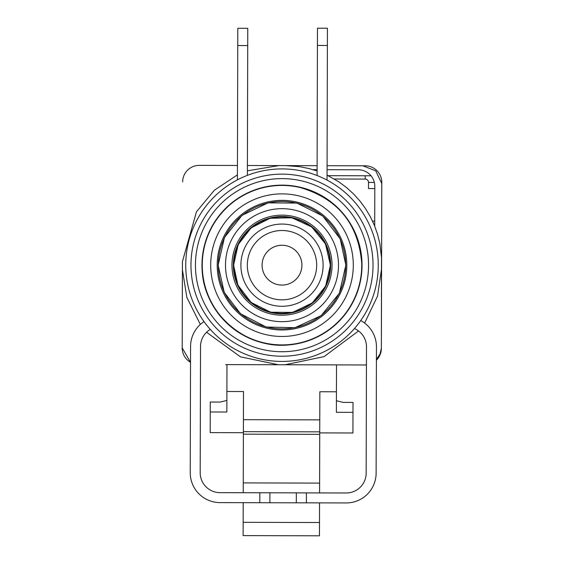 <?xml version="1.0" encoding="UTF-8"?>
<svg xmlns="http://www.w3.org/2000/svg" width="564" height="564" viewBox="0 0 564 564"><rect width="100%" height="100%" fill="white"/><g stroke="black" fill="none" stroke-linecap="round" stroke-linejoin="round"><path stroke-width="0.85" d="M301.916 265.172A19.916 19.916 0 0 1 281.972 285.088A19.916 19.916 0 0 1 262.084 265.172A19.916 19.916 0 0 1 282 245.255A19.916 19.916 0 0 1 301.916 265.172M282 168.911A96.261 96.261 0 0 1 378.261 265.425A96.261 96.261 0 0 1 282 361.432A96.261 96.261 0 0 1 185.739 264.918A96.261 96.261 0 0 1 282 168.911A96.261 96.261 0 0 0 185.739 264.918A96.261 96.261 0 0 0 282 361.432M374.813 188.58L368.504 188.573L368.518 182.412L374.341 182.433M226.876 400.433L220.235 402.069L210.273 402.047L210.252 411.974L226.848 412.023L226.968 364.612M336.412 400.722L343.046 402.393L353.008 402.421L352.979 412.347L336.384 412.305L336.511 364.894M336.44 391.783L319.844 391.74L319.767 419.877L243.422 419.679L243.493 391.536L226.897 391.494M210.252 411.974L210.196 432.616L243.387 432.701M352.979 412.347L352.93 432.99L319.732 432.898M319.767 419.877L319.605 483.108L243.26 482.904L243.422 419.679M243.154 522.32L243.119 535.603L319.464 535.8L319.499 522.525L243.154 522.32L243.204 502.679M243.232 492.717L243.26 482.904M319.605 483.108L319.577 492.915M319.548 502.876L319.499 522.525M362.92 165.802L365.246 165.809A16.596 16.596 0 0 1 381.757 183.575L375.786 170.899L362.92 165.802L327.071 165.71L365.246 165.809L327.071 165.71M199.275 165.372L237.451 165.478L199.275 165.372A16.596 16.596 0 0 0 182.637 181.925A16.596 16.596 0 0 1 199.275 165.372L237.451 165.478M278.94 165.583L317.116 165.682L247.406 165.499L278.94 165.583L247.392 170.814M372.536 221.109L374.729 221.116M328.192 175.672L370.999 175.785M366.445 364.887A16.596 16.596 0 0 1 364.725 364.971L337.78 364.901M278.059 364.746L285.419 364.76M225.699 364.605L285.06 364.76L324.018 356.638L358.563 330.955M190.526 362.328L182.2 347.896L182.405 269.684L186.846 297.411L200.333 324.441M237.423 174.875L214.306 190.279L196.448 211.817L182.426 261.59L182.405 269.684M182.426 261.59L182.2 347.896A16.596 16.596 0 0 0 182.468 350.9M364.725 364.971L366.445 364.739M376.421 359.494L379.995 354.03L381.363 348.418A16.596 16.596 0 0 1 376.414 360.192M285.581 165.597L299.688 166.676L308.98 168.551L317.102 170.998M327.049 175.108L339.02 181.968L346.613 187.629L353.579 193.981L359.888 200.974L365.507 208.595L370.358 216.738L374.362 225.269L377.513 234.145L379.791 243.331L381.49 257.41L381.37 347.234M206.551 332.252L240.483 356.85L278.412 364.746M364.626 323.052L377.52 296.142L381.574 268.753M374.715 226.129L374.82 186.416A16.596 16.596 0 0 0 358.267 169.771L327.064 169.693M381.757 183.575L381.588 262.112M363.54 364.964L285.06 364.76M317.102 169.665L312.971 169.658M381.8 182.447L381.363 348.418M247.406 165.499L317.116 165.682M190.378 362.243A16.596 16.596 0 0 1 189.455 361.658M189.003 361.341A16.596 16.596 0 0 1 188.143 360.664M187.727 360.304A16.596 16.596 0 0 1 186.931 359.543M186.557 359.141A16.596 16.596 0 0 1 184.583 356.511M184.308 356.039A16.596 16.596 0 0 1 183.808 355.059M183.582 354.559A16.596 16.596 0 0 1 182.574 351.435M210.294 329.397A19.916 19.916 0 0 0 200.523 346.479L200.192 472.688A19.916 19.916 0 0 0 220.059 492.661L259.828 492.76L259.8 502.721L220.031 502.616A29.871 29.871 0 0 1 190.237 472.66L190.569 346.451A29.871 29.871 0 0 1 203.999 321.586M247.384 175.355L247.765 28.32L237.811 28.292L237.409 179.86M247.723 45.564L237.761 45.543M259.828 492.76L269.916 492.788L269.888 502.75L259.8 502.721M360.734 320.556A29.871 29.871 0 0 1 376.449 346.938L376.118 473.147A29.871 29.871 0 0 1 346.169 502.947L306.4 502.841L306.428 492.887L269.916 492.788M269.888 502.75L306.4 502.841M354.446 328.565A19.916 19.916 0 0 1 366.494 346.909L366.163 473.125A19.916 19.916 0 0 1 346.197 492.985L306.428 492.887M296.311 502.813L296.34 492.858M327.388 45.472L327.43 28.228L317.476 28.2L317.426 45.451L327.388 45.472L327.035 180.092M317.426 45.451L317.088 175.531M338.499 265.172A56.499 56.499 0 0 1 282 321.67A56.499 56.499 0 0 1 225.501 265.172A56.499 56.499 0 0 1 282 208.673A56.499 56.499 0 0 1 338.499 265.172M282 328.868A63.697 63.697 0 0 0 345.697 265.172A63.697 63.697 0 0 0 282 201.475A63.697 63.697 0 0 0 218.303 265.172A63.697 63.697 0 0 0 282 328.868M353.297 265.172A71.297 71.297 0 0 1 281.908 336.468A71.297 71.297 0 0 1 210.703 265.172A71.297 71.297 0 0 1 282 193.875A71.297 71.297 0 0 1 353.297 265.172M202.257 265.172A79.743 79.743 0 0 0 281.894 344.914A79.743 79.743 0 0 0 361.743 265.172A79.743 79.743 0 0 0 282 185.429A79.743 79.743 0 0 0 202.257 265.172M282 356.215A91.037 91.037 0 0 0 373.037 265.411A91.037 91.037 0 0 0 282 174.135A91.037 91.037 0 0 0 190.963 265.172A91.037 91.037 0 0 0 282 356.215M282 178.619A86.553 86.553 0 0 1 368.553 265.397A86.553 86.553 0 0 1 282 351.724A86.553 86.553 0 0 1 195.447 265.172A86.553 86.553 0 0 1 282 178.619M323.109 265.172A41.109 41.109 0 0 1 282 306.28A41.109 41.109 0 0 1 240.891 265.172A41.109 41.109 0 0 1 282 224.063A41.109 41.109 0 0 1 323.109 265.172M282 313.394A48.222 48.222 0 0 0 330.222 265.172A48.222 48.222 0 0 0 282 216.95A48.222 48.222 0 0 0 233.778 265.172A48.222 48.222 0 0 0 282 313.394M316.672 265.172A34.672 34.672 0 0 0 282.042 230.5A34.672 34.672 0 0 0 247.328 265.172A34.672 34.672 0 0 0 282 299.844A34.672 34.672 0 0 0 316.672 265.172M332.034 265.172A50.034 50.034 0 0 0 282.063 215.138A50.034 50.034 0 0 0 231.966 265.172A50.034 50.034 0 0 0 282 315.205A50.034 50.034 0 0 0 332.034 265.172M233.341 265.172A48.659 48.659 0 0 1 282.063 216.513A48.659 48.659 0 0 1 330.659 265.172A48.659 48.659 0 0 1 282 313.831A48.659 48.659 0 0 1 233.341 265.172M362.032 265.172A80.032 80.032 0 0 0 282.106 185.14A80.032 80.032 0 0 0 201.968 265.172A80.032 80.032 0 0 0 282 345.203A80.032 80.032 0 0 0 362.032 265.172M346.804 265.172A64.804 64.804 0 0 0 282.085 200.368A64.804 64.804 0 0 0 217.196 265.172A64.804 64.804 0 0 0 282 329.975A64.804 64.804 0 0 0 346.804 265.172M319.732 434.358L243.387 434.16M319.739 431.855L243.394 431.657M334.332 179.007L365.211 179.084L365.218 175.771M365.211 179.084A3.321 3.321 0 0 1 368.518 182.412M233.588 265.172L237.874 285.095L251.142 302.473L270.699 312.244L292.561 312.421L312.273 302.953L325.639 286.131L330.412 265.172L325.477 243.874L311.673 226.918L291.821 217.767L269.959 218.282L251.142 227.87L238.198 244.557L233.588 265.172M218.148 265.172L224.225 292.363L240.532 313.725L266.123 327.021L294.951 327.698L321.135 315.628L339.345 293.266L345.852 265.172L340.198 238.896L322.7 215.97L296.904 203.082L268.069 202.857L242.076 215.335L224.437 237.529L218.148 265.172M202.131 265.172C200.615 312.526 247.963 352.965 294.493 344.061C332.295 338.844 362.631 303.333 361.869 265.172C359.085 224.091 337.857 198.02 298.194 186.959C272.814 182.292 250.127 188.122 230.126 204.436C211.93 220.594 202.596 240.842 202.131 265.172"/></g></svg>
